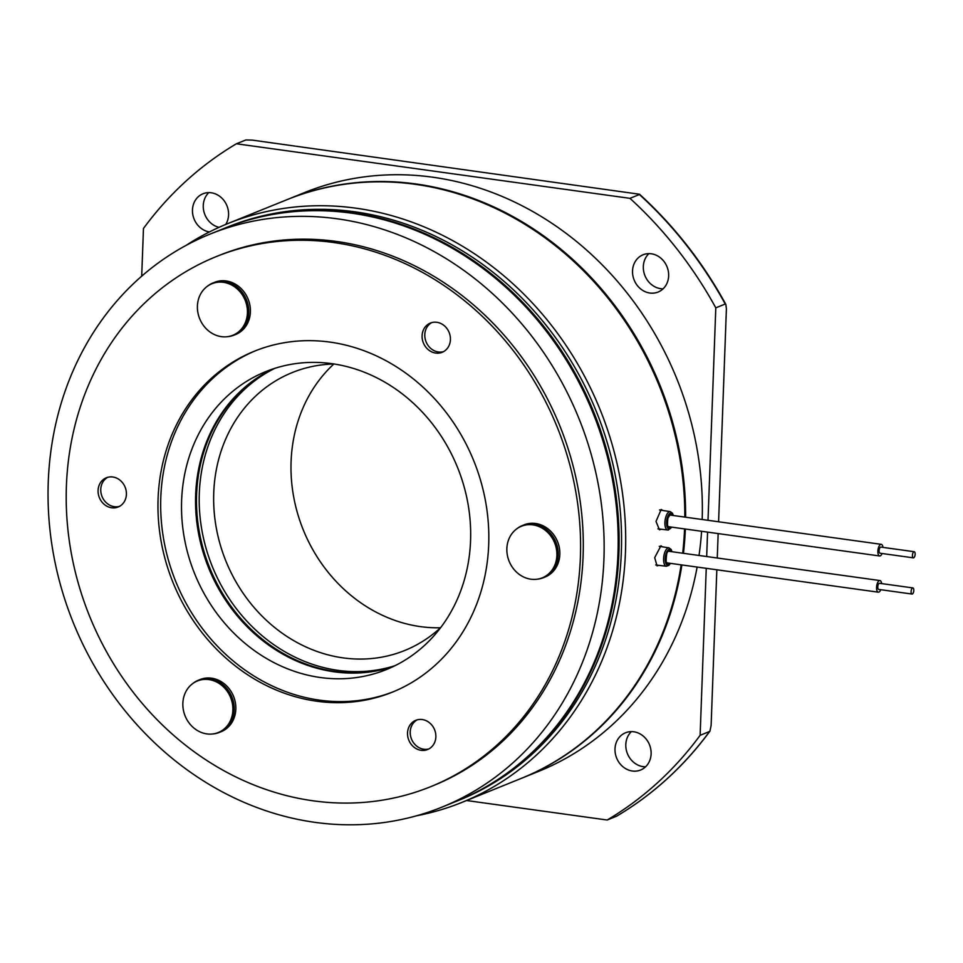<?xml version="1.0" encoding="UTF-8"?>
<svg xmlns="http://www.w3.org/2000/svg" width="963" height="963" viewBox="0 0 963 963"><rect width="100%" height="100%" fill="white"/><g stroke="black" fill="none" stroke-linecap="round" stroke-linejoin="round"><path stroke-width="1.44" d="M914.85 552.317A3.094 1.3 97.9 0 0 914.212 551.715A3.094 1.3 97.9 0 0 912.683 553.725A3.094 1.3 97.9 0 0 912.719 557.228A3.094 1.3 97.9 0 0 913.357 557.842A3.094 1.3 97.9 0 0 914.898 555.832A3.094 1.3 97.9 0 0 914.85 552.317M914.212 551.715L880.868 547.092A3.094 1.3 97.9 0 0 879.339 549.103A3.094 1.3 97.9 0 0 879.388 552.606A3.094 1.3 97.9 0 0 880.026 553.219L913.357 557.842M882.096 553.508A5.874 2.468 -82.1 0 1 879.64 555.976A5.874 2.468 -82.1 0 1 878.425 554.82A5.874 2.468 -82.1 0 1 878.34 548.152A5.874 2.468 -82.1 0 1 881.253 544.336A5.874 2.468 -82.1 0 1 882.469 545.491A5.874 2.468 -82.1 0 1 882.951 547.381M913.743 591.162A3.094 1.3 97.9 0 0 912.888 587.924A3.094 1.3 97.9 0 0 911.167 590.825A3.094 1.3 97.9 0 0 912.033 594.051A3.094 1.3 97.9 0 0 913.743 591.162M912.888 587.924L879.544 583.301A3.094 1.3 97.9 0 0 877.835 586.202A3.094 1.3 97.9 0 0 878.689 589.428L912.033 594.051M880.772 589.717A5.874 2.468 -82.1 0 1 878.316 592.185A5.874 2.468 -82.1 0 1 876.667 586.058A5.874 2.468 -82.1 0 1 879.929 580.557A5.874 2.468 -82.1 0 1 881.627 583.59M702.183 519.502A312.168 275.382 -112 0 0 432.7 177.204A312.168 275.382 -112 0 0 304.525 192.588L287.793 199.353A312.168 275.382 -112 0 0 287.383 199.51M685.62 517.215A312.168 275.382 -112 0 0 415.956 183.969A312.168 275.382 -112 0 0 287.793 199.353M224.776 228.159A309.087 272.649 68 0 1 225.246 227.966L227.677 226.979A309.087 272.649 68 0 1 354.577 211.764A309.087 272.649 68 0 1 616.296 480.814A309.087 272.649 68 0 1 459.339 800.097L456.907 801.084A309.087 272.649 68 0 1 456.438 801.264M185.979 245.457A312.168 275.382 68 0 1 227.87 223.572A312.168 275.382 68 0 1 356.033 208.201A312.168 275.382 68 0 1 620.377 479.947A312.168 275.382 68 0 1 461.855 802.42A312.168 275.382 68 0 1 416.522 815.793M658.764 565.329L657.055 565.871L654.684 557.661L660.919 545.816L662.4 546.815M227.87 223.572L286.986 199.678A312.168 275.382 68 0 1 415.149 184.294A312.168 275.382 68 0 1 684.813 517.095M661.196 529.253L659.45 529.806L656.008 521.452L661.184 509.451L662.833 510.462M395.035 665.674A160.725 141.778 68 0 1 338.025 670.356A160.725 141.778 68 0 1 202.952 535.729A160.725 141.778 68 0 1 274.84 368.335M440.729 627.551A149.903 132.232 68 0 1 404.677 650.507A149.903 132.232 68 0 1 343.129 657.885A149.903 132.232 68 0 1 216.194 527.387A149.903 132.232 68 0 1 292.319 372.537A149.903 132.232 68 0 1 334.185 364.002M645.571 766.813A20.091 17.719 68 0 1 625.806 744.531A20.091 17.719 68 0 1 631.355 731.627M615.008 748.901A20.091 17.719 68 0 1 625.529 732.771A20.091 17.719 68 0 1 651.12 753.909A20.091 17.719 68 0 1 640.588 770.027A20.091 17.719 68 0 1 615.008 748.901M663.098 288.816A20.091 17.719 68 0 1 660.666 288.659A20.091 17.719 68 0 1 644.488 274.419A20.091 17.719 68 0 1 648.881 253.63M649.869 293.029A20.091 17.719 68 0 1 632.86 275.538A20.091 17.719 68 0 1 643.055 254.786A20.091 17.719 68 0 1 651.313 253.787A20.091 17.719 68 0 1 668.322 271.277A20.091 17.719 68 0 1 658.114 292.03A20.091 17.719 68 0 1 649.869 293.029M219.034 227.352A20.091 17.719 68 0 1 203.265 205.516A20.091 17.719 68 0 1 208.815 192.612M209.404 231.951A20.091 17.719 68 0 1 192.468 209.886A20.091 17.719 68 0 1 202.988 193.768A20.091 17.719 68 0 1 228.58 214.893A20.091 17.719 68 0 1 225.751 224.439M440.488 627.78A149.903 132.232 68 0 1 420.47 626.624A149.903 132.232 68 0 1 299.409 519.358A149.903 132.232 68 0 1 333.86 364.002M225.246 227.966A309.087 272.649 68 0 1 352.145 212.739A309.087 272.649 68 0 1 613.864 481.801A309.087 272.649 68 0 1 456.907 801.084M393.723 666.312A160.725 141.778 68 0 1 335.329 671.452A160.725 141.778 68 0 1 200.087 536.018A160.725 141.778 68 0 1 273.456 368.781M466.549 800.518L607.172 820.019A386.356 340.818 68 0 0 700.125 735.311L706.252 568.326M706.673 556.53L707.576 532.118M708.01 520.321L715.798 307.847A386.356 340.818 68 0 0 629.958 198.342L236.417 143.776A386.356 340.818 68 0 0 143.463 228.484L141.705 276.164M236.417 143.776L245.866 139.96L252.162 140.104L639.516 194.237C674.064 225.715 702.834 262.43 725.849 304.392L726.403 308.846L718.591 521.777M716.833 569.795L711.115 725.572L709.912 731.182C684.127 766.223 653.046 794.547 616.693 816.155L607.172 820.019M718.157 533.586L717.266 557.998M700.125 735.311L709.575 731.483A386.356 340.818 -112 0 1 616.609 816.191M629.958 198.342L639.408 194.526A386.356 340.818 -112 0 1 725.247 304.019L715.798 307.847M684.549 528.916A312.168 275.382 68 0 1 682.683 553.207M681.142 564.848A312.168 275.382 68 0 1 520.971 778.513L461.855 802.42M654.912 650.446A311.555 274.828 -112 0 0 681.323 564.872M682.887 553.231A311.555 274.828 -112 0 0 684.789 528.952M685.054 517.131A311.555 274.828 -112 0 0 472.303 198.703M521.368 778.357A312.168 275.382 -112 0 0 521.777 778.188L538.51 771.423A312.168 275.382 -112 0 0 697.128 567.063M699.018 555.47A312.168 275.382 -112 0 0 701.594 531.287M521.777 778.188A312.168 275.382 -112 0 0 681.876 564.944M683.453 553.304A312.168 275.382 -112 0 0 685.343 529.036M315.033 822.354A309.087 272.649 68 0 1 53.302 553.304A309.087 272.649 68 0 1 210.259 234.021A309.087 272.649 68 0 1 337.158 218.794A309.087 272.649 68 0 1 598.89 487.856A309.087 272.649 68 0 1 441.933 807.138A309.087 272.649 68 0 1 315.033 822.354M210.259 234.021L224.295 228.351A309.087 272.649 68 0 1 351.194 213.124A309.087 272.649 68 0 1 612.925 482.174A309.087 272.649 68 0 1 455.968 801.457L441.933 807.138M393.265 666.54A160.725 141.778 68 0 1 334.378 671.825A160.725 141.778 68 0 1 199.076 536.114A160.725 141.778 68 0 1 272.962 368.949M331.85 363.653A160.725 141.778 68 0 1 467.946 503.565A160.725 141.778 68 0 1 386.332 669.586A160.725 141.778 68 0 1 320.342 677.507A160.725 141.778 68 0 1 184.246 537.595A160.725 141.778 68 0 1 265.86 371.574A160.725 141.778 68 0 1 331.85 363.653M213.1 733.914A28.132 24.809 -112 0 0 219.456 732.386L221.081 731.736A28.132 24.809 -112 0 0 234.828 700.221A28.132 24.809 -112 0 0 199.991 679.577L198.378 680.227A28.132 24.809 -112 0 0 192.744 683.561M219.456 732.386A28.132 24.809 -112 0 0 233.202 700.883A28.132 24.809 -112 0 0 198.378 680.227M443.486 351.676A15.769 13.903 68 0 1 438.394 351.976A15.769 13.903 68 0 1 425.213 339.072A15.769 13.903 68 0 1 431.737 322.605M436.817 322.292A15.769 13.903 68 0 1 450.166 336.015A15.769 13.903 68 0 1 442.161 352.302A15.769 13.903 68 0 1 435.697 353.072A15.769 13.903 68 0 1 422.348 339.349A15.769 13.903 68 0 1 430.353 323.074A15.769 13.903 68 0 1 436.817 322.292M428.92 748.925A15.769 13.903 68 0 1 423.828 749.238A15.769 13.903 68 0 1 410.635 736.322A15.769 13.903 68 0 1 417.16 719.855M422.251 719.542A15.769 13.903 68 0 1 435.601 733.264A15.769 13.903 68 0 1 427.596 749.551A15.769 13.903 68 0 1 421.132 750.321A15.769 13.903 68 0 1 407.782 736.599A15.769 13.903 68 0 1 415.787 720.324A15.769 13.903 68 0 1 422.251 719.542M119.472 506.382A15.769 13.903 68 0 1 114.38 506.694A15.769 13.903 68 0 1 101.187 493.778A15.769 13.903 68 0 1 107.712 477.311M112.803 476.998A15.769 13.903 68 0 1 126.153 490.721A15.769 13.903 68 0 1 118.148 507.007A15.769 13.903 68 0 1 111.684 507.778A15.769 13.903 68 0 1 98.334 494.055A15.769 13.903 68 0 1 106.339 477.78A15.769 13.903 68 0 1 112.803 476.998M313.156 800.819A285.903 252.198 68 0 1 71.069 551.943A285.903 252.198 68 0 1 216.254 256.603A285.903 252.198 68 0 1 333.631 242.52A285.903 252.198 68 0 1 575.73 491.395A285.903 252.198 68 0 1 430.545 786.735A285.903 252.198 68 0 1 313.156 800.819M216.254 256.603L218.95 255.508A285.903 252.198 68 0 1 336.328 241.436A285.903 252.198 68 0 1 578.426 490.311A285.903 252.198 68 0 1 433.242 785.639L430.545 786.735M393.662 691.615A183.909 162.229 68 0 1 319.511 700.137A183.909 162.229 68 0 1 163.939 540.857A183.909 162.229 68 0 1 255.833 350.628M329.984 342.106A183.909 162.229 68 0 1 485.701 502.192A183.909 162.229 68 0 1 392.314 692.168A183.909 162.229 68 0 1 316.815 701.233A183.909 162.229 68 0 1 161.086 541.146A183.909 162.229 68 0 1 254.473 351.17A183.909 162.229 68 0 1 329.984 342.106M218.288 732.53L219.347 732.097A27.819 24.544 -112 0 0 233.383 702.918A27.819 24.544 -112 0 0 209.079 679.047A27.819 24.544 -112 0 0 198.486 680.516L197.439 680.949A27.819 24.544 -112 0 0 182.838 704.17A27.819 24.544 -112 0 0 207.695 733.999A27.819 24.544 -112 0 0 218.288 732.53A27.819 24.544 -112 0 0 232.89 709.298A27.819 24.544 -112 0 0 208.032 679.481A27.819 24.544 -112 0 0 197.439 680.949M232.853 335.28L233.913 334.847A27.819 24.544 -112 0 0 245.071 324.916A27.819 24.544 -112 0 0 242.05 292.535A27.819 24.544 -112 0 0 213.064 283.266L212.004 283.7A27.819 24.544 -112 0 0 200.834 293.631A27.819 24.544 -112 0 0 209.765 331.814A27.819 24.544 -112 0 0 232.853 335.28A27.819 24.544 -112 0 0 244.012 325.338A27.819 24.544 -112 0 0 235.08 287.167A27.819 24.544 -112 0 0 212.004 283.7M542.301 577.824L543.361 577.391A27.819 24.544 -112 0 0 554.688 540.195A27.819 24.544 -112 0 0 522.512 525.81L521.452 526.243A27.819 24.544 -112 0 0 519.502 527.134A27.819 24.544 -112 0 0 510.113 563.439A27.819 24.544 -112 0 0 542.301 577.824A27.819 24.544 -112 0 0 544.239 576.921A27.819 24.544 -112 0 0 553.629 540.616A27.819 24.544 -112 0 0 521.452 526.243M227.665 336.653A28.132 24.809 -112 0 0 234.021 335.136L235.646 334.486A28.132 24.809 -112 0 0 250.296 308.172A28.132 24.809 -112 0 0 231.096 282.183A28.132 24.809 -112 0 0 214.556 282.328L212.943 282.978A28.132 24.809 -112 0 0 207.31 286.312M234.021 335.136A28.132 24.809 -112 0 0 248.671 308.834A28.132 24.809 -112 0 0 229.471 282.833A28.132 24.809 -112 0 0 212.943 282.978M537.113 579.196A28.132 24.809 -112 0 0 543.469 577.68L545.094 577.03A28.132 24.809 -112 0 0 552.846 571.745A28.132 24.809 -112 0 0 555.157 536.909A28.132 24.809 -112 0 0 524.016 524.871L522.391 525.521A28.132 24.809 -112 0 0 516.758 528.856M543.469 577.68A28.132 24.809 -112 0 0 551.221 572.395A28.132 24.809 -112 0 0 553.544 537.559A28.132 24.809 -112 0 0 522.391 525.521M670.441 563.367L668.936 565.329L666.396 566.256A9.293 3.9 -82.1 0 1 664.807 552.341A9.293 3.9 -82.1 0 1 668.948 547.851L659.246 546.322M670.236 563.331A8.053 3.383 -82.1 0 1 665.842 563.283A8.053 3.383 -82.1 0 1 666.276 553.111A8.053 3.383 -82.1 0 1 671.849 551.703M669.357 563.211A6.801 2.853 -82.1 0 1 666.119 561.814A6.801 2.853 -82.1 0 1 666.661 553.749A6.801 2.853 -82.1 0 1 670.97 551.582M668.045 530.047A9.293 3.9 -82.1 0 1 667.732 530.035A9.293 3.9 -82.1 0 1 665.048 520.742A9.293 3.9 -82.1 0 1 669.899 511.618A9.293 3.9 -82.1 0 1 670.284 511.63L659.523 509.945M671.56 527.122A8.053 3.383 -82.1 0 1 669.261 528.976A8.053 3.383 -82.1 0 1 666.637 521.236A8.053 3.383 -82.1 0 1 670.874 512.99A8.053 3.383 -82.1 0 1 673.173 515.482M670.693 527.002A6.801 2.853 -82.1 0 1 669.393 527.724A6.801 2.853 -82.1 0 1 667.166 521.188A6.801 2.853 -82.1 0 1 670.754 514.242A6.801 2.853 -82.1 0 1 672.306 515.361M881.253 544.336L670.308 515.085M879.64 555.976L667.841 526.605M879.929 580.557L668.117 551.185M878.316 592.185L666.504 562.813M672.054 551.727L671.139 549.416L668.948 547.851M671.777 527.146L668.238 530.047L657.934 528.856M668.202 526.34C667.383 526.821 667.287 524.089 667.913 518.154L669.73 515.313M673.39 515.518L672.487 513.231L670.284 511.63M666.865 562.561C665.963 563.018 665.902 560.177 666.709 554.026M666.396 566.256L655.719 564.968"/></g></svg>
